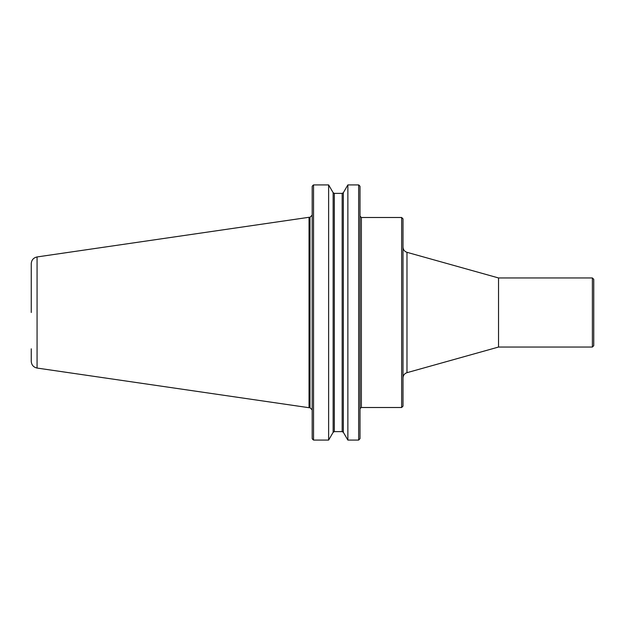 <?xml version="1.0" encoding="UTF-8"?>
<svg xmlns="http://www.w3.org/2000/svg" width="625" height="625" viewBox="0 0 625 625"><rect width="100%" height="100%" fill="white"/><g stroke="black" fill="none" stroke-linecap="round" stroke-linejoin="round"><path stroke-width="0.94" d="M401.641 407.508L403 406.148L403 218.852L401.641 217.492L401.641 407.508L361.375 407.508L360.055 408.531M406.977 252.32L498.539 277.953L498.539 347.047L406.977 372.68L406.977 252.32C404.477 251.461 403.156 249.711 403 247.078M498.539 277.953L592.391 277.953L592.391 347.047L498.539 347.047M592.391 277.953L593.75 279.312L593.75 345.688L592.391 347.047M312.891 439.586L312.188 438.656L313.547 440.086L313.547 184.914L328.625 184.914L328.625 440.086L313.547 440.086M312.188 186.344L312.891 185.414L312.188 186.344L312.188 438.656M312.891 185.414L313.547 184.914L328.625 184.914L333.141 192.68L334.32 193.383L333.141 192.68L333.141 432.32L334.32 431.617L342.172 431.617L343.352 432.32L347.867 440.086L358.648 440.086L360.008 438.656L360.008 186.344L359.305 185.414L360.008 186.344M347.867 440.086L347.867 184.914L343.352 192.68L342.172 193.383L334.32 193.383L334.32 431.617L333.141 432.32L328.625 440.086M347.867 184.914L358.648 184.914L359.305 185.414M358.648 184.914L358.648 440.086M343.352 432.32L342.172 431.617L342.172 193.383L343.352 192.68L343.352 432.32M37.07 368.055L37.07 256.945L309.039 217.289L309.039 407.711L37.07 368.055C33.469 367.242 31.531 365 31.25 361.32L31.25 348.805M309.039 217.289L310.008 217.289L310.008 407.711L309.039 407.711M37.07 256.945C33.469 257.758 31.531 260 31.25 263.68L31.25 312.5M401.641 217.492L361.375 217.492L361.375 407.508M406.977 372.68C404.477 373.539 403.156 375.289 403 377.922M361.375 217.492L360.008 216.133M310.008 407.711L312.188 409.891M310.008 217.289L312.188 215.109"/></g></svg>
